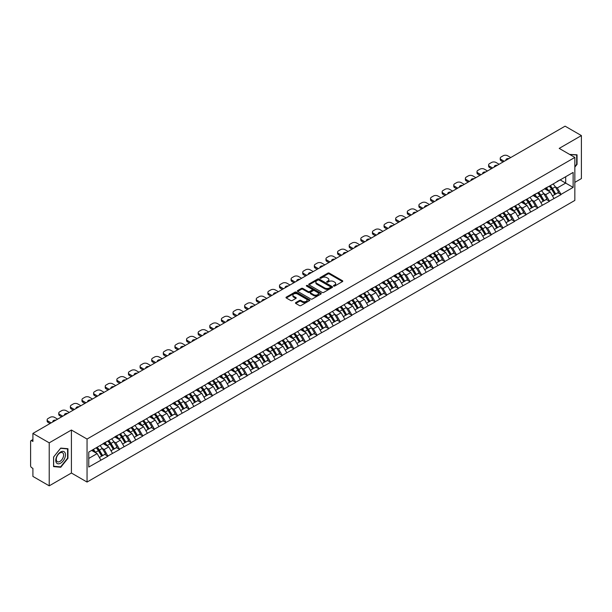 <?xml version="1.0" encoding="UTF-8"?>
<svg xmlns="http://www.w3.org/2000/svg" width="612" height="612" viewBox="0 0 612 612"><rect width="100%" height="100%" fill="white"/><g stroke="black" fill="none" stroke-linecap="round" stroke-linejoin="round"><path stroke-width="0.92" d="M333.685 286.064A0.727 0.421 0 0 0 334.71 286.064L342.475 281.581A1.033 0.597 0 0 0 342.781 281.153A1.033 0.597 0 0 0 342.475 280.732L329.317 273.136A1.033 0.597 0 0 0 327.856 273.136L320.091 277.618A0.727 0.421 0 0 0 321.116 278.215L322.119 277.634A3.305 1.913 0 0 1 326.8 277.634L327.894 278.261A3.305 1.913 0 0 1 328.866 279.615A3.305 1.913 0 0 1 327.894 280.969L326.892 281.543A0.727 0.421 0 0 0 327.91 282.14L328.919 281.558A3.305 1.913 0 0 1 333.594 281.558L334.695 282.193A3.305 1.913 0 0 1 335.659 283.54A3.305 1.913 0 0 1 334.695 284.894L333.685 285.467A0.727 0.421 0 0 0 333.685 286.064L333.685 285.467M295.764 302.596A1.033 0.597 0 0 0 295.466 303.017A1.033 0.597 0 0 0 295.764 303.437L299.459 305.572A1.033 0.597 0 0 0 300.92 305.572L309.55 300.591A1.033 0.597 0 0 0 309.848 300.171A1.033 0.597 0 0 0 309.55 299.75L296.392 292.154A1.033 0.597 0 0 0 294.923 292.154L286.301 297.126A1.033 0.597 0 0 0 285.995 297.554A1.033 0.597 0 0 0 286.301 297.975L290.761 300.546A1.033 0.597 0 0 0 292.222 300.546L295.91 298.419A1.033 0.597 0 0 0 296.216 297.998A1.033 0.597 0 0 0 295.91 297.57L293.699 296.3A2.762 1.599 0 0 1 292.896 295.168A2.762 1.599 0 0 1 294.602 293.691A2.762 1.599 0 0 1 297.616 294.035L306.275 299.038A2.762 1.599 0 0 1 307.086 300.171A2.762 1.599 0 0 1 305.38 301.647A2.762 1.599 0 0 1 302.366 301.295L300.92 300.461A1.033 0.597 0 0 0 299.459 300.461L295.764 302.596L295.764 303.437M71.413 430.022L49.22 442.836L32.91 433.418L565.09 126.164L581.4 135.581L559.207 148.395L574.844 157.429L87.049 439.049L71.413 430.022L71.413 473.022L87.049 482.049L87.049 439.049M322.195 292.444A1.033 0.597 0 0 0 323.656 292.444L332.278 287.464A1.033 0.597 0 0 0 332.584 287.043A1.033 0.597 0 0 0 332.278 286.623L319.12 279.026A1.033 0.597 0 0 0 317.659 279.026L309.037 284.006A1.033 0.597 0 0 0 308.731 284.427A1.033 0.597 0 0 0 309.037 284.848L322.195 292.444M306.803 286.217A0.727 0.421 0 0 1 307.538 286.317L320.902 294.035L312.288 299.008A1.033 0.597 0 0 1 310.827 299.008L297.669 291.411L297.669 290.57A1.033 0.597 0 0 0 297.363 290.991A1.033 0.597 0 0 0 297.669 291.411M297.669 290.57L301.356 288.436A1.033 0.597 0 0 1 302.818 288.436L308.157 291.519A1.033 0.597 0 0 0 309.618 291.519L312.066 290.103A1.033 0.597 0 0 0 312.372 289.683A1.033 0.597 0 0 0 312.066 289.262L306.513 286.049A0.727 0.421 0 0 1 307.538 285.46L320.91 293.186A1.033 0.597 0 0 1 321.216 293.607A1.033 0.597 0 0 1 320.91 294.028L320.91 293.186M87.049 482.049L574.844 200.422L574.844 157.429M96.183 447.793A7.053 4.077 -120 0 1 98.601 450.616L101.89 456.047L104.759 454.395L107.941 456.231L104.216 449.522L102.15 448.328M107.941 456.231L88.763 467.04L88.763 452.077L573.13 172.431L573.13 187.394L561.028 194.379L557.31 187.93L555.245 186.744M549.278 186.201A7.053 4.077 -120 0 1 551.695 189.031L554.985 194.455L557.853 192.803L561.028 194.379M561.028 194.639L549.415 201.088L545.69 194.639L543.624 193.446M537.665 192.91A7.053 4.077 -120 0 1 540.075 195.733L543.364 201.164L546.233 199.512L549.415 201.088M549.415 201.348L537.795 207.797L534.069 201.348L532.012 200.155M526.045 199.619A7.053 4.077 -120 0 1 528.462 202.442L531.752 207.873L534.613 206.221L537.795 207.797M537.795 208.057L526.182 214.506L522.457 208.057L520.391 206.864M514.424 206.328A7.053 4.077 -120 0 1 516.842 209.151L520.131 214.583L523 212.922L526.182 214.506M526.182 214.758L514.562 221.207L510.836 214.758L508.771 213.573M502.812 213.037A7.053 4.077 -120 0 1 505.221 215.86L508.511 221.292L511.38 219.632L514.562 221.207M514.562 221.468L502.942 227.916L499.216 221.468L497.158 220.282M491.191 219.739A7.053 4.077 -120 0 1 493.609 222.569L496.898 227.993L499.759 226.341L502.942 227.916M502.942 228.177L491.329 234.625L487.603 228.177L485.538 226.983M479.571 226.448A7.053 4.077 -120 0 1 481.988 229.27L485.278 234.702L488.147 233.05L491.329 234.625M491.329 234.886L479.709 241.335L475.983 234.886L473.918 233.692M467.958 233.157A7.053 4.077 -120 0 1 470.368 235.98L473.657 241.411L476.526 239.759L479.709 241.335M479.709 241.595L468.088 248.044L464.363 241.595L462.305 240.401M456.338 239.866A7.053 4.077 -120 0 1 458.755 242.689L462.045 248.12L464.906 246.46L468.088 248.044M468.088 248.296L456.476 254.745L452.75 248.296L450.684 247.11M444.717 246.567A7.053 4.077 -120 0 1 447.135 249.398L450.424 254.822L453.293 253.169L456.476 254.745M456.476 255.005L444.855 261.454L441.13 255.005L439.064 253.812M433.105 253.276A7.053 4.077 -120 0 1 435.514 256.099L438.804 261.531L441.673 259.878L444.855 261.454M444.855 261.714L433.235 268.163L429.509 261.714L427.451 260.521M421.484 259.985A7.053 4.077 -120 0 1 423.902 262.808L427.191 268.24L430.052 266.587L433.235 268.163M433.235 268.423L421.622 274.872L417.897 268.423L415.831 267.23M409.864 266.694A7.053 4.077 -120 0 1 412.281 269.517L415.571 274.949L418.44 273.289L421.622 274.872M421.622 275.132L410.002 281.581L406.276 275.132L404.218 273.939M398.251 273.403A7.053 4.077 -120 0 1 400.661 276.226L403.951 281.658L406.819 279.998L410.002 281.581M410.002 281.834L398.381 288.283L394.663 281.834L392.598 280.648M386.631 280.105A7.053 4.077 -120 0 1 389.048 282.935L392.338 288.359L395.199 286.707L398.381 288.283M398.381 288.543L386.769 294.992L383.043 288.543L380.978 287.349M375.011 286.814A7.053 4.077 -120 0 1 377.428 289.637L380.718 295.068L383.586 293.416L386.769 294.992M386.769 295.252L375.148 301.701L371.423 295.252L369.365 294.058M363.398 293.523A7.053 4.077 -120 0 1 365.808 296.346L369.097 301.777L371.966 300.125L375.148 301.701M375.148 301.961L363.528 308.41L359.81 301.961L357.745 300.767M351.778 300.232A7.053 4.077 -120 0 1 354.195 303.055L357.485 308.486L360.346 306.826L363.528 308.41M363.528 308.662L351.915 315.119L348.19 308.662L346.124 307.476M340.157 306.941A7.053 4.077 -120 0 1 342.575 309.764L345.864 315.195L348.733 313.535L351.915 315.119M351.915 315.371L340.295 321.82L336.569 315.371L334.512 314.185M328.545 313.642A7.053 4.077 -120 0 1 330.954 316.473L334.244 321.897L337.113 320.244L340.295 321.82M340.295 322.08L328.675 328.529L324.957 322.08L322.891 320.887M316.924 320.351A7.053 4.077 -120 0 1 319.342 323.174L322.631 328.606L325.492 326.953L328.675 328.529M328.675 328.789L317.062 335.238L313.336 328.789L311.271 327.596M305.304 327.06A7.053 4.077 -120 0 1 307.721 329.883L311.011 335.315L313.88 333.662L317.062 335.238M317.062 335.498L305.442 341.947L301.716 335.498L299.658 334.305M293.691 333.769A7.053 4.077 -120 0 1 296.101 336.592L299.39 342.024L302.259 340.364L305.442 341.947M305.442 342.2L293.821 348.649L290.103 342.2L288.038 341.014M282.071 340.479A7.053 4.077 -120 0 1 284.488 343.301L287.778 348.733L290.646 347.073L293.821 348.649M293.821 348.909L282.209 355.358L278.483 348.909L276.417 347.723M270.45 347.18A7.053 4.077 -120 0 1 272.868 350.01L276.157 355.434L279.026 353.782L282.209 355.358M282.209 355.618L270.588 362.067L266.863 355.618L264.805 354.425M258.838 353.889A7.053 4.077 -120 0 1 261.248 356.712L264.537 362.143L267.406 360.491L270.588 362.067M270.588 362.327L258.968 368.776L255.25 362.327L253.184 361.134M247.217 360.598A7.053 4.077 -120 0 1 249.635 363.421L252.924 368.852L255.793 367.2L258.968 368.776M258.968 369.036L247.355 375.485L243.63 369.036L241.564 367.843M235.597 367.307A7.053 4.077 -120 0 1 238.014 370.13L241.304 375.561L244.173 373.901L247.355 375.485M247.355 375.737L235.735 382.186L232.009 375.737L229.951 374.552M223.984 374.008A7.053 4.077 -120 0 1 226.402 376.839L229.684 382.263L232.552 380.61L235.735 382.186M235.735 382.446L224.114 388.895L220.397 382.446L218.331 381.253M212.364 380.718A7.053 4.077 -120 0 1 214.781 383.54L218.071 388.972L220.94 387.32L224.114 388.895M224.114 389.156L212.502 395.604L208.776 389.156L206.711 387.962M200.744 387.427A7.053 4.077 -120 0 1 203.161 390.249L206.451 395.681L209.319 394.029L212.502 395.604M212.502 395.865L200.881 402.313L197.156 395.865L195.098 394.671M189.131 394.136A7.053 4.077 -120 0 1 191.548 396.959L194.83 402.39L197.699 400.73L200.881 402.313M200.881 402.574L189.261 409.023L185.543 402.574L183.478 401.38M177.511 400.845A7.053 4.077 -120 0 1 179.928 403.668L183.218 409.099L186.086 407.439L189.261 409.023M189.261 409.275L177.648 415.724L173.923 409.275L171.857 408.089M165.89 407.546A7.053 4.077 -120 0 1 168.308 410.377L171.597 415.8L174.466 414.148L177.648 415.724M177.648 415.984L166.028 422.433L162.302 415.984L160.245 414.791M154.278 414.255A7.053 4.077 -120 0 1 156.695 417.078L159.977 422.509L162.846 420.857L166.028 422.433M166.028 422.693L154.408 429.142L150.69 422.693L148.624 421.5M142.657 420.964A7.053 4.077 -120 0 1 145.075 423.787L148.364 429.219L151.233 427.566L154.408 429.142M154.408 429.402L142.795 435.851L139.069 429.402L137.004 428.209M131.037 427.673A7.053 4.077 -120 0 1 133.454 430.496L136.744 435.928L139.613 434.268L142.795 435.851M142.795 436.104L131.175 442.56L127.449 436.104L125.391 434.918M119.424 434.382A7.053 4.077 -120 0 1 121.842 437.205L125.123 442.637L127.992 440.977L131.175 442.56M131.175 442.813L119.554 449.262L115.836 442.813L113.771 441.627M107.804 441.084A7.053 4.077 -120 0 1 110.221 443.914L113.511 449.338L116.379 447.686L119.554 449.262M119.554 449.522L107.941 455.971M103.994 443.027L107.941 441.007M104.216 449.522L108.76 446.898L103.023 443.585M112.486 453.347L108.76 446.898M115.607 436.325L119.554 434.298M115.836 442.813L120.38 440.189L114.643 436.884M124.098 446.638L120.38 440.189M127.227 429.616L131.175 427.597M127.449 436.104L131.993 433.487L126.263 430.175M135.719 439.936L131.993 433.487M138.847 422.907L142.795 420.888M139.069 429.402L143.613 426.778L137.876 423.466M147.339 433.227L143.613 426.778M150.46 416.198L154.408 414.179M150.69 422.693L155.234 420.069L149.496 416.757M158.952 426.518L155.234 420.069M162.081 409.489L166.028 407.47M162.302 415.984L166.846 413.36L161.117 410.048M170.572 419.809L166.846 413.36M173.701 402.788L177.648 400.761M173.923 409.275L178.467 406.651L172.729 403.346M182.192 413.108L178.467 406.651M185.314 396.079L189.261 394.059M185.543 402.574L190.08 399.95L184.35 396.637M193.805 406.399L190.08 399.95M196.934 389.37L200.881 387.35M197.156 395.865L201.7 393.241L195.97 389.928M205.425 399.69L201.7 393.241M208.554 382.661L212.502 380.641M208.776 389.156L213.32 386.532L207.583 383.219M217.046 392.981L213.32 386.532M220.167 375.952L224.114 373.932M220.397 382.446L224.933 379.822L219.203 376.518M228.658 386.271L224.933 379.822M231.787 369.25L235.735 367.231M232.009 375.737L236.553 373.121L230.823 369.809M240.279 379.57L236.553 373.121M243.408 362.541L247.355 360.522M243.63 369.036L248.174 366.412L242.436 363.1M251.899 372.861L248.174 366.412M255.02 355.832L258.968 353.812M255.25 362.327L259.786 359.703L254.057 356.391M263.512 366.152L259.786 359.703M266.641 349.123L270.588 347.103M266.863 355.618L271.407 352.994L265.669 349.682M275.132 359.443L271.407 352.994M278.261 342.422L282.209 340.394M278.483 348.909L283.027 346.285L277.29 342.98M286.753 352.734L283.027 346.285M289.874 335.713L293.821 333.693M290.103 342.2L294.64 339.584L288.91 336.271M298.365 346.032L294.64 339.584M301.494 329.004L305.442 326.984M301.716 335.498L306.26 332.874L300.523 329.562M309.986 339.323L306.26 332.874M313.115 322.295L317.062 320.275M313.336 328.789L317.88 326.165L312.143 322.853M321.598 332.614L317.88 326.165M324.727 315.585L328.675 313.566M324.957 322.08L329.493 319.456L323.763 316.144M333.219 325.905L329.493 319.456M336.348 308.884L340.295 306.857M336.569 315.371L341.113 312.747L335.376 309.442M344.839 319.196L341.113 312.747M347.968 302.175L351.915 300.155M348.19 308.662L352.734 306.046L346.996 302.733M356.452 312.495L352.734 306.046M359.581 295.466L363.528 293.446M359.81 301.961L364.347 299.337L358.617 296.024M368.072 305.786L364.347 299.337M371.201 288.757L375.148 286.737M371.423 295.252L375.967 292.628L370.229 289.315M379.692 299.077L375.967 292.628M382.821 282.048L386.769 280.028M383.043 288.543L387.587 285.919L381.85 282.606M391.305 292.368L387.587 285.919M394.434 275.346L398.381 273.319M394.663 281.834L399.2 279.21L393.47 275.905M402.926 285.666L399.2 279.21M406.054 268.637L410.002 266.618M406.276 275.132L410.82 272.508L405.083 269.196M414.546 278.957L410.82 272.508M417.675 261.928L421.622 259.909M417.897 268.423L422.441 265.799L416.703 262.487M426.159 272.248L422.441 265.799M429.287 255.219L433.235 253.2M429.509 261.714L434.053 259.09L428.323 255.778M437.779 265.539L434.053 259.09M440.908 248.51L444.855 246.491M441.13 255.005L445.674 252.381L439.936 249.076M449.399 258.83L445.674 252.381M452.528 241.809L456.476 239.782M452.75 248.296L457.294 245.68L451.557 242.367M461.012 252.129L457.294 245.68M464.141 235.1L468.088 233.08M464.363 241.595L468.907 238.971L463.177 235.658M472.632 245.42L468.907 238.971M475.761 228.391L479.709 226.371M475.983 234.886L480.527 232.262L474.79 228.949M484.253 238.711L480.527 232.262M487.382 221.682L491.329 219.662M487.603 228.177L492.147 225.553L486.41 222.24M495.865 232.002L492.147 225.553M498.994 214.98L502.942 212.953M499.216 221.468L503.76 218.844L498.03 215.539M507.486 225.292L503.76 218.844M510.615 208.271L514.562 206.252M510.836 214.758L515.381 212.142L509.643 208.83M519.106 218.591L515.381 212.142M522.235 201.562L526.182 199.543M522.457 208.057L527.001 205.433L521.263 202.121M530.719 211.882L527.001 205.433M533.848 194.853L537.795 192.834M534.069 201.348L538.614 198.724L532.884 195.412M542.339 205.173L538.614 198.724M545.468 188.144L549.415 186.125M545.69 194.639L550.234 192.015L544.496 188.703M553.959 198.464L550.234 192.015M557.088 181.443L561.028 179.415M557.31 187.93L565.687 183.095L565.687 176.73L573.13 172.431M560.179 179.913L573.13 187.394M574.844 182.361L581.4 178.582L581.4 135.581M49.22 442.836L49.22 485.836L32.91 476.419L32.91 468.379L31.717 467.69A1.584 0.91 -120 0 1 30.6 465.755L30.6 441.42A1.584 0.91 -120 0 1 30.929 440.694A1.584 0.91 -120 0 1 31.717 440.77L32.91 441.459L32.91 433.418M49.22 485.836L71.413 473.022M88.763 458.442L97.14 453.607L91.632 450.424M100.865 460.056L97.14 453.607M574.844 167.122L577.047 164.391L577.047 154.805L569.65 154.423L576.672 154.997L576.672 164.284L574.844 166.556M67.947 448.726L60.764 448.091L53.573 457.026L53.573 466.612L60.764 467.254L67.947 458.312L67.947 448.726M333.976 286.164L334.695 285.75A3.305 1.913 0 0 0 335.659 284.396L335.659 283.54M328.866 279.615L328.866 280.472A3.305 1.913 0 0 1 327.894 281.826L327.175 282.239M342.468 281.589L329.317 274A1.033 0.597 0 0 0 327.856 274L320.382 278.315M332.27 287.472L319.12 279.883A1.033 0.597 0 0 0 317.659 279.883L309.045 284.855M330.449 287.342A0.727 0.421 0 0 0 330.449 286.745L318.906 280.082A0.727 0.421 0 0 0 317.88 280.082L316.817 280.694A3.305 1.913 0 0 0 315.853 282.04A3.305 1.913 0 0 0 316.817 283.394L324.712 287.954A3.305 1.913 0 0 0 329.394 287.954L330.449 287.342L330.449 288.198A0.727 0.421 0 0 0 330.664 287.9L330.664 287.043M315.853 282.04L315.853 282.905A3.305 1.913 0 0 0 316.817 284.251L316.817 283.394M330.449 288.198L329.394 288.81A3.305 1.913 0 0 1 324.712 288.81L316.817 284.251M297.684 291.419L301.356 289.292L301.356 288.436M312.372 289.683L312.372 290.539A1.033 0.597 0 0 1 312.066 290.96L309.618 292.375A1.033 0.597 0 0 1 308.157 292.375L302.818 289.292A1.033 0.597 0 0 0 301.356 289.292M313.696 294.716A2.762 1.599 0 0 0 316.71 295.06A2.762 1.599 0 0 0 318.416 293.584A2.762 1.599 0 0 0 317.605 292.459L314.553 290.692A1.033 0.597 0 0 0 313.092 290.692L310.644 292.108A1.033 0.597 0 0 0 310.338 292.528A1.033 0.597 0 0 0 310.644 292.949L313.696 294.716L313.696 295.573A2.762 1.599 0 0 0 316.71 295.917A2.762 1.599 0 0 0 318.416 294.441L318.416 293.584M310.338 292.528L310.338 293.393A1.033 0.597 0 0 0 310.644 293.814L310.644 292.949M313.696 295.573L310.644 293.814M307.086 300.171L307.086 301.028A2.762 1.599 0 0 1 305.38 302.504A2.762 1.599 0 0 1 302.366 302.16L300.92 301.326A1.033 0.597 0 0 0 299.459 301.326L295.78 303.445M292.896 295.168L292.896 296.024A2.762 1.599 0 0 0 293.699 297.157L293.699 296.3M295.91 297.57L295.91 298.419L293.699 297.157M309.534 300.599L296.392 293.01A1.033 0.597 0 0 0 294.923 293.01L286.317 297.983L286.301 297.126M59.999 466.811L60.764 467.254M510.722 157.552L507.631 155.769A3.159 1.821 0 0 0 503.163 155.769L501.159 156.932A3.159 1.821 0 0 0 500.233 158.225A3.159 1.821 0 0 0 501.159 159.51L501.159 160.803L503.125 161.943M501.159 160.803A3.159 1.821 180 0 1 500.233 159.51L500.233 158.225M501.159 159.51L504.25 161.293M505.979 160.29A2.479 1.431 180 0 1 505.902 159.939A2.479 1.431 180 0 1 508.993 158.554M553.057 184.021A8.637 4.988 60 0 1 555.321 186.867L552.452 188.519A8.637 4.988 -120 0 0 550.196 185.673M552.452 188.519L555.742 193.95L558.611 192.298L555.321 186.867M554.985 194.455L555.742 193.95M557.853 192.803L558.611 192.298M545.254 188.267A7.053 4.077 60 0 1 547.204 190.263M546.355 187.892A8.637 4.988 60 0 1 548.62 190.737L548.941 191.273M552.475 195.901L554.778 194.509L551.489 189.085A8.637 4.988 -120 0 0 549.224 186.239M554.778 194.509L552.452 195.855M499.109 164.261L496.018 162.478A3.159 1.821 0 0 0 491.551 162.478L489.539 163.641A3.159 1.821 0 0 0 488.613 164.926A3.159 1.821 0 0 0 489.539 166.219L489.539 167.512L491.512 168.644M489.539 167.512A3.159 1.821 180 0 1 488.613 166.219L488.613 164.926M489.539 166.219L492.629 168.002M494.366 167A2.479 1.431 180 0 1 494.289 166.648A2.479 1.431 180 0 1 497.372 165.263M541.444 190.73A8.637 4.988 60 0 1 543.708 193.576L540.84 195.228A8.637 4.988 -120 0 0 538.575 192.382M540.84 195.228L544.129 200.66L546.99 199.007L543.708 193.576M543.364 201.164L544.129 200.66M546.233 199.512L546.99 199.007M533.633 194.976A7.053 4.077 60 0 1 535.584 196.972M534.743 194.601A8.637 4.988 60 0 1 536.999 197.447L537.328 197.982M540.863 202.61L543.158 201.218L539.868 195.786A8.637 4.988 -120 0 0 537.604 192.941M543.158 201.218L540.832 202.564M487.489 170.97L484.398 169.187A3.159 1.821 0 0 0 479.93 169.187L477.918 170.343A3.159 1.821 0 0 0 476.993 171.635A3.159 1.821 0 0 0 477.918 172.928L477.918 174.213L479.892 175.353M477.918 174.213A3.159 1.821 180 0 1 476.993 172.928L476.993 171.635M477.918 172.928L481.009 174.711M482.746 173.709A2.479 1.431 180 0 1 482.669 173.357A2.479 1.431 180 0 1 485.752 171.972M529.824 197.439A8.637 4.988 60 0 1 532.088 200.285L529.219 201.937A8.637 4.988 -120 0 0 526.955 199.091M529.219 201.937L532.509 207.369L535.378 205.708L532.088 200.285M531.752 207.873L532.509 207.369M534.613 206.221L535.378 205.708M522.021 201.685A7.053 4.077 60 0 1 523.964 203.681M523.122 201.302A8.637 4.988 60 0 1 525.387 204.156L525.708 204.691M529.242 209.319L531.537 207.927L528.255 202.495A8.637 4.988 -120 0 0 525.991 199.65M531.537 207.927L529.212 209.273M475.868 177.679L472.785 175.896A3.159 1.821 0 0 0 468.31 175.896L466.306 177.052A3.159 1.821 0 0 0 465.38 178.344A3.159 1.821 0 0 0 466.306 179.637L466.306 180.923L468.279 182.062M466.306 180.923A3.159 1.821 180 0 1 465.38 179.637L465.38 178.344M466.306 179.637L469.396 181.42M471.125 180.418A2.479 1.431 180 0 1 471.049 180.066A2.479 1.431 180 0 1 474.139 178.681M518.203 204.14A8.637 4.988 60 0 1 520.468 206.986L517.599 208.646A8.637 4.988 -120 0 0 515.342 205.8M517.599 208.646L520.889 214.078L523.757 212.418L520.468 206.986M520.131 214.583L520.889 214.078M523 212.922L523.757 212.418M510.4 208.394A7.053 4.077 60 0 1 512.351 210.39M511.502 208.011A8.637 4.988 60 0 1 513.766 210.857L514.088 211.392M517.622 216.028L519.925 214.636L516.635 209.205A8.637 4.988 -120 0 0 514.371 206.359M519.925 214.636L517.599 215.975M464.256 184.388L461.165 182.598A3.159 1.821 0 0 0 456.697 182.598L454.685 183.761A3.159 1.821 0 0 0 453.76 185.054A3.159 1.821 0 0 0 454.685 186.339L454.685 187.632L456.659 188.771M454.685 187.632A3.159 1.821 180 0 1 453.76 186.339L453.76 185.054M454.685 186.339L457.776 188.129M459.513 187.127A2.479 1.431 180 0 1 459.436 186.775A2.479 1.431 180 0 1 462.519 185.382M506.591 210.849A8.637 4.988 60 0 1 508.855 213.695L505.986 215.355A8.637 4.988 -120 0 0 503.722 212.509M505.986 215.355L509.276 220.779L512.137 219.127L508.855 213.695M508.511 221.292L509.276 220.779M511.38 219.632L512.137 219.127M498.78 215.103A7.053 4.077 60 0 1 500.731 217.099M499.889 214.72A8.637 4.988 60 0 1 502.146 217.566L502.475 218.102M506.009 222.737L508.304 221.345L505.015 215.914A8.637 4.988 -120 0 0 502.75 213.068M508.304 221.345L505.979 222.684M452.635 191.089L449.545 189.307A3.159 1.821 0 0 0 445.077 189.307L443.065 190.47A3.159 1.821 0 0 0 442.139 191.755A3.159 1.821 0 0 0 443.065 193.048L443.065 194.341L445.039 195.48M443.065 194.341A3.159 1.821 180 0 1 442.139 193.048L442.139 191.755M443.065 193.048L446.156 194.83M447.892 193.828A2.479 1.431 180 0 1 447.816 193.476A2.479 1.431 180 0 1 450.899 192.091M494.97 217.558A8.637 4.988 60 0 1 497.235 220.404L494.366 222.057A8.637 4.988 -120 0 0 492.102 219.211M494.366 222.057L497.655 227.488L500.524 225.836L497.235 220.404M496.898 227.993L497.655 227.488M499.759 226.341L500.524 225.836M487.167 221.804A7.053 4.077 60 0 1 489.11 223.801M488.269 221.429A8.637 4.988 60 0 1 490.533 224.275L490.855 224.811M494.389 229.439L496.684 228.047L493.402 222.623A8.637 4.988 -120 0 0 491.138 219.769M496.684 228.047L494.358 229.393M576.213 154.729L576.672 154.997M56.419 462.802A6.847 3.955 120 0 0 63.036 461.027A6.847 3.955 120 0 0 64.803 452.367A6.847 3.955 120 0 0 58.194 454.142A6.847 3.955 120 0 0 56.419 462.802M56.763 461.142A5.187 2.991 120 0 0 57.344 461.678A5.187 2.991 120 0 0 62.164 459.26A5.187 2.991 120 0 0 63.105 453.247A5.187 2.991 120 0 0 62.523 452.704A5.187 2.991 120 0 0 57.704 455.121A5.187 2.991 120 0 0 56.763 461.142M60.611 448.298L67.572 448.925L67.572 458.204L60.611 466.872L53.649 466.245L53.649 456.965L60.596 448.29M67.113 448.657L67.572 448.925M441.022 197.798L437.932 196.016A3.159 1.821 0 0 0 433.457 196.016L431.452 197.179A3.159 1.821 0 0 0 430.527 198.464A3.159 1.821 0 0 0 431.452 199.757L431.452 201.042L433.426 202.182M431.452 201.042A3.159 1.821 180 0 1 430.527 199.757L430.527 198.464M431.452 199.757L434.543 201.539M436.272 200.537A2.479 1.431 180 0 1 436.195 200.185A2.479 1.431 180 0 1 439.286 198.801M483.35 224.267A8.637 4.988 60 0 1 485.614 227.113L482.746 228.766A8.637 4.988 -120 0 0 480.489 225.92M482.746 228.766L486.035 234.197L488.904 232.545L485.614 227.113M485.278 234.702L486.035 234.197M488.147 233.05L488.904 232.545M475.547 228.513A7.053 4.077 60 0 1 477.498 230.51M476.649 228.138A8.637 4.988 60 0 1 478.913 230.984L479.234 231.52M482.769 236.148L485.071 234.756L481.782 229.324A8.637 4.988 -120 0 0 479.517 226.478M485.071 234.756L482.746 236.102M429.402 204.507L426.312 202.725A3.159 1.821 0 0 0 421.844 202.725L419.832 203.88A3.159 1.821 0 0 0 418.906 205.173A3.159 1.821 0 0 0 419.832 206.466L419.832 207.751L421.806 208.891M419.832 207.751A3.159 1.821 180 0 1 418.906 206.466L418.906 205.173M419.832 206.466L422.923 208.248M424.659 207.246A2.479 1.431 180 0 1 424.583 206.894A2.479 1.431 180 0 1 427.666 205.51M471.737 230.976A8.637 4.988 60 0 1 474.002 233.822L471.133 235.475A8.637 4.988 -120 0 0 468.868 232.629M471.133 235.475L474.422 240.906L477.284 239.246L474.002 233.822M473.657 241.411L474.422 240.906M476.526 239.759L477.284 239.246M463.927 235.222A7.053 4.077 60 0 1 465.877 237.219M465.036 234.84A8.637 4.988 60 0 1 467.293 237.685L467.622 238.221M471.156 242.857L473.451 241.465L470.161 236.033A8.637 4.988 -120 0 0 467.897 233.187M473.451 241.465L471.125 242.803M417.782 211.217L414.691 209.426A3.159 1.821 0 0 0 410.224 209.426L408.212 210.589A3.159 1.821 0 0 0 407.286 211.882A3.159 1.821 0 0 0 408.212 213.167L408.212 214.46L410.185 215.6M408.212 214.46A3.159 1.821 180 0 1 407.286 213.167L407.286 211.882M408.212 213.167L411.302 214.957M413.039 213.955A2.479 1.431 180 0 1 412.962 213.603A2.479 1.431 180 0 1 416.045 212.219M460.117 237.678A8.637 4.988 60 0 1 462.381 240.524L459.513 242.184A8.637 4.988 -120 0 0 457.248 239.338M459.513 242.184L462.802 247.615L465.671 245.955L462.381 240.524M462.045 248.12L462.802 247.615M464.906 246.46L465.671 245.955M452.314 241.931A7.053 4.077 60 0 1 454.257 243.928M453.416 241.549A8.637 4.988 60 0 1 455.68 244.395L456.001 244.93M459.536 249.566L461.831 248.174L458.549 242.742A8.637 4.988 -120 0 0 456.284 239.896M461.831 248.174L459.505 249.512M406.169 217.918L403.078 216.135A3.159 1.821 0 0 0 398.603 216.135L396.599 217.298A3.159 1.821 0 0 0 395.673 218.591A3.159 1.821 0 0 0 396.599 219.876L396.599 221.169L398.573 222.309M396.599 221.169A3.159 1.821 180 0 1 395.673 219.876L395.673 218.591M396.599 219.876L399.69 221.659M401.418 220.664A2.479 1.431 180 0 1 401.342 220.305A2.479 1.431 180 0 1 404.433 218.92M448.497 244.387A8.637 4.988 60 0 1 450.761 247.233L447.892 248.893A8.637 4.988 -120 0 0 445.635 246.047M447.892 248.893L451.182 254.317L454.05 252.664L450.761 247.233M450.424 254.822L451.182 254.317M453.293 253.169L454.05 252.664M440.694 248.633A7.053 4.077 60 0 1 442.644 250.629M441.795 248.258A8.637 4.988 60 0 1 444.06 251.104L444.388 251.639M447.915 256.275L450.218 254.875L446.928 249.451A8.637 4.988 -120 0 0 444.664 246.605M450.218 254.875L447.892 256.221M394.549 224.627L391.458 222.845A3.159 1.821 0 0 0 386.991 222.845L384.979 224.007A3.159 1.821 0 0 0 384.053 225.292A3.159 1.821 0 0 0 384.979 226.585L384.979 227.878L386.952 229.018M384.979 227.878A3.159 1.821 180 0 1 384.053 226.585L384.053 225.292M384.979 226.585L388.069 228.368M389.806 227.366A2.479 1.431 180 0 1 389.729 227.014A2.479 1.431 180 0 1 392.812 225.629M436.884 251.096A8.637 4.988 60 0 1 439.148 253.942L436.279 255.594A8.637 4.988 -120 0 0 434.015 252.748M436.279 255.594L439.569 261.026L442.438 259.373L439.148 253.942M438.804 261.531L439.569 261.026M441.673 259.878L442.438 259.373M429.081 255.342A7.053 4.077 60 0 1 431.024 257.338M430.182 254.967A8.637 4.988 60 0 1 432.439 257.813L432.768 258.348M436.302 262.976L438.597 261.584L435.308 256.153A8.637 4.988 -120 0 0 433.044 253.307M438.597 261.584L436.272 262.93M382.928 231.336L379.838 229.554A3.159 1.821 0 0 0 375.37 229.554L373.358 230.716A3.159 1.821 0 0 0 372.433 232.002A3.159 1.821 0 0 0 373.358 233.294L373.358 234.58L375.332 235.719M373.358 234.58A3.159 1.821 180 0 1 372.433 233.294L372.433 232.002M373.358 233.294L376.449 235.077M378.185 234.075A2.479 1.431 180 0 1 378.109 233.723A2.479 1.431 180 0 1 381.192 232.338M425.263 257.805A8.637 4.988 60 0 1 427.528 260.651L424.659 262.303A8.637 4.988 -120 0 0 422.395 259.457M424.659 262.303L427.949 267.735L430.817 266.082L427.528 260.651M427.191 268.24L427.949 267.735M430.052 266.587L430.817 266.082M417.461 262.051A7.053 4.077 60 0 1 419.404 264.047M418.562 261.676A8.637 4.988 60 0 1 420.827 264.522L421.148 265.057M424.682 269.685L426.977 268.293L423.695 262.862A8.637 4.988 -120 0 0 421.431 260.016M426.977 268.293L424.651 269.64M371.316 238.045L368.225 236.263A3.159 1.821 0 0 0 363.75 236.263L361.746 237.418A3.159 1.821 0 0 0 360.82 238.711A3.159 1.821 0 0 0 361.746 240.003L361.746 241.289L363.719 242.428M361.746 241.289A3.159 1.821 180 0 1 360.82 240.003L360.82 238.711M361.746 240.003L364.836 241.786M366.565 240.784A2.479 1.431 180 0 1 366.489 240.432A2.479 1.431 180 0 1 369.579 239.047M413.643 264.514A8.637 4.988 60 0 1 415.908 267.36L413.039 269.012A8.637 4.988 -120 0 0 410.782 266.166M413.039 269.012L416.328 274.444L419.197 272.784L415.908 267.36M415.571 274.949L416.328 274.444M418.44 273.289L419.197 272.784M405.84 268.76A7.053 4.077 60 0 1 407.791 270.756M406.942 268.377A8.637 4.988 60 0 1 409.206 271.223L409.535 271.759M413.062 276.394L415.364 275.002L412.075 269.571A8.637 4.988 -120 0 0 409.811 266.725M415.364 275.002L413.039 276.341M359.695 244.754L356.605 242.964A3.159 1.821 0 0 0 352.137 242.964L350.125 244.127A3.159 1.821 0 0 0 349.2 245.42A3.159 1.821 0 0 0 350.125 246.705L350.125 247.998L352.099 249.138M350.125 247.998A3.159 1.821 180 0 1 349.2 246.705L349.2 245.42M350.125 246.705L353.216 248.495M354.952 247.493A2.479 1.431 180 0 1 354.876 247.141A2.479 1.431 180 0 1 357.959 245.756M402.03 271.215A8.637 4.988 60 0 1 404.295 274.061L401.426 275.721A8.637 4.988 -120 0 0 399.162 272.875M401.426 275.721L404.716 281.153L407.584 279.493L404.295 274.061M403.951 281.658L404.716 281.153M406.819 279.998L407.584 279.493M394.227 275.469A7.053 4.077 60 0 1 396.171 277.466M395.329 275.086A8.637 4.988 60 0 1 397.586 277.932L397.915 278.468M401.449 283.104L403.744 281.711L400.455 276.28A8.637 4.988 -120 0 0 398.19 273.434M403.744 281.711L401.418 283.05M348.075 251.456L344.984 249.673A3.159 1.821 0 0 0 340.517 249.673L338.505 250.836A3.159 1.821 0 0 0 337.579 252.129A3.159 1.821 0 0 0 338.505 253.414L338.505 254.707L340.479 255.847M338.505 254.707A3.159 1.821 180 0 1 337.579 253.414L337.579 252.129M338.505 253.414L341.595 255.196M343.332 254.194A2.479 1.431 180 0 1 343.255 253.842A2.479 1.431 180 0 1 346.338 252.458M390.41 277.925A8.637 4.988 60 0 1 392.674 280.77L389.806 282.43A8.637 4.988 -120 0 0 387.541 279.585M389.806 282.43L393.095 287.854L395.964 286.202L392.674 280.77M392.338 288.359L393.095 287.854M395.199 286.707L395.964 286.202M382.607 282.17A7.053 4.077 60 0 1 384.55 284.167M383.709 281.795A8.637 4.988 60 0 1 385.973 284.641L386.294 285.177M389.829 289.813L392.131 288.413L388.842 282.989A8.637 4.988 -120 0 0 386.577 280.143M392.131 288.413L389.798 289.759M336.462 258.165L333.372 256.382A3.159 1.821 0 0 0 328.904 256.382L326.892 257.545A3.159 1.821 0 0 0 325.966 258.83A3.159 1.821 0 0 0 326.892 260.123L326.892 261.416L328.866 262.556M326.892 261.416A3.159 1.821 180 0 1 325.966 260.123L325.966 258.83M326.892 260.123L329.983 261.905M331.712 260.903A2.479 1.431 180 0 1 331.635 260.551A2.479 1.431 180 0 1 334.726 259.167M378.79 284.634A8.637 4.988 60 0 1 381.054 287.479L378.193 289.132A8.637 4.988 -120 0 0 375.929 286.286M378.193 289.132L381.475 294.563L384.344 292.911L381.054 287.479M380.718 295.068L381.475 294.563M383.586 293.416L384.344 292.911M370.987 288.879A7.053 4.077 60 0 1 372.938 290.876M372.088 288.504A8.637 4.988 60 0 1 374.353 291.35L374.682 291.886M378.208 296.514L380.511 295.122L377.222 289.69A8.637 4.988 -120 0 0 374.957 286.844M380.511 295.122L378.185 296.468M324.842 264.874L321.751 263.091A3.159 1.821 0 0 0 317.284 263.091L315.272 264.254A3.159 1.821 0 0 0 314.346 265.539A3.159 1.821 0 0 0 315.272 266.832L315.272 268.117L317.245 269.257M315.272 268.117A3.159 1.821 180 0 1 314.346 266.832L314.346 265.539M315.272 266.832L318.362 268.614M320.099 267.612A2.479 1.431 180 0 1 320.022 267.26A2.479 1.431 180 0 1 323.105 265.876M367.177 291.343A8.637 4.988 60 0 1 369.441 294.188L366.573 295.841A8.637 4.988 -120 0 0 364.308 292.995M366.573 295.841L369.862 301.272L372.731 299.62L369.441 294.188M369.097 301.777L369.862 301.272M371.966 300.125L372.731 299.62M359.374 295.588A7.053 4.077 60 0 1 361.317 297.585M360.476 295.214A8.637 4.988 60 0 1 362.74 298.059L363.061 298.595M366.596 303.223L368.891 301.831L365.601 296.399A8.637 4.988 -120 0 0 363.337 293.553M368.891 301.831L366.565 303.177M313.222 271.583L310.131 269.8A3.159 1.821 0 0 0 305.663 269.8L303.651 270.955A3.159 1.821 0 0 0 302.726 272.248A3.159 1.821 0 0 0 303.651 273.541L303.651 274.826L305.625 275.966M303.651 274.826A3.159 1.821 180 0 1 302.726 273.541L302.726 272.248M303.651 273.541L306.742 275.323M308.479 274.321A2.479 1.431 180 0 1 308.402 273.969A2.479 1.431 180 0 1 311.485 272.585M355.557 298.044A8.637 4.988 60 0 1 357.821 300.897L354.952 302.55A8.637 4.988 -120 0 0 352.688 299.704M354.952 302.55L358.242 307.981L361.111 306.321L357.821 300.897M357.485 308.486L358.242 307.981M360.346 306.826L361.111 306.321M347.754 302.297A7.053 4.077 60 0 1 349.697 304.294M348.855 301.915A8.637 4.988 60 0 1 351.12 304.761L351.441 305.296M354.975 309.932L357.278 308.54L353.988 303.108A8.637 4.988 -120 0 0 351.724 300.262M357.278 308.54L354.945 309.879M301.609 278.292L298.518 276.502A3.159 1.821 0 0 0 294.051 276.502L292.039 277.664A3.159 1.821 0 0 0 291.113 278.957A3.159 1.821 0 0 0 292.039 280.242L292.039 281.535L294.012 282.675M292.039 281.535A3.159 1.821 180 0 1 291.113 280.242L291.113 278.957M292.039 280.242L295.129 282.033M296.858 281.03A2.479 1.431 180 0 1 296.782 280.678A2.479 1.431 180 0 1 299.872 279.294M343.936 304.753A8.637 4.988 60 0 1 346.201 307.599L343.34 309.259A8.637 4.988 -120 0 0 341.075 306.413M343.34 309.259L346.622 314.69L349.49 313.03L346.201 307.599M345.864 315.195L346.622 314.69M348.733 313.535L349.49 313.03M336.133 309.006A7.053 4.077 60 0 1 338.084 311.003M337.235 308.624A8.637 4.988 60 0 1 339.499 311.47L339.828 312.005M343.355 316.641L345.658 315.249L342.368 309.817A8.637 4.988 -120 0 0 340.104 306.972M345.658 315.249L343.332 316.588M289.989 284.993L286.898 283.211A3.159 1.821 0 0 0 282.43 283.211L280.418 284.373A3.159 1.821 0 0 0 279.493 285.666A3.159 1.821 0 0 0 280.418 286.952L280.418 288.244L282.392 289.384M280.418 288.244A3.159 1.821 180 0 1 279.493 286.952L279.493 285.666M280.418 286.952L283.509 288.734M285.246 287.732A2.479 1.431 180 0 1 285.169 287.38A2.479 1.431 180 0 1 288.252 285.995M332.324 311.462A8.637 4.988 60 0 1 334.588 314.308L331.719 315.96A8.637 4.988 -120 0 0 329.455 313.115M331.719 315.96L335.009 321.392L337.878 319.739L334.588 314.308M334.244 321.897L335.009 321.392M337.113 320.244L337.878 319.739M324.521 315.708A7.053 4.077 60 0 1 326.464 317.704M325.622 315.333A8.637 4.988 60 0 1 327.887 318.179L328.208 318.714M331.742 323.343L334.037 321.95L330.748 316.526A8.637 4.988 -120 0 0 328.483 313.681M334.037 321.95L331.712 323.297M278.368 291.702L275.278 289.92A3.159 1.821 0 0 0 270.81 289.92L268.798 291.082A3.159 1.821 0 0 0 267.872 292.368A3.159 1.821 0 0 0 268.798 293.661L268.798 294.953L270.772 296.086M268.798 294.953A3.159 1.821 180 0 1 267.872 293.661L267.872 292.368M268.798 293.661L271.889 295.443M273.625 294.441A2.479 1.431 180 0 1 273.549 294.089A2.479 1.431 180 0 1 276.632 292.704M320.703 318.171A8.637 4.988 60 0 1 322.968 321.017L320.099 322.669A8.637 4.988 -120 0 0 317.835 319.824M320.099 322.669L323.388 328.101L326.257 326.448L322.968 321.017M322.631 328.606L323.388 328.101M325.492 326.953L326.257 326.448M312.9 322.417A7.053 4.077 60 0 1 314.843 324.414M314.002 322.042A8.637 4.988 60 0 1 316.266 324.888L316.588 325.423M320.122 330.052L322.425 328.659L319.135 323.228A8.637 4.988 -120 0 0 316.871 320.382M322.425 328.659L320.091 330.006M266.755 298.411L263.665 296.629A3.159 1.821 0 0 0 259.197 296.629L257.185 297.784A3.159 1.821 0 0 0 256.26 299.077A3.159 1.821 0 0 0 257.185 300.37L257.185 301.655L259.159 302.795M257.185 301.655A3.159 1.821 180 0 1 256.26 300.37L256.26 299.077M257.185 300.37L260.276 302.152M262.005 301.15A2.479 1.431 180 0 1 261.928 300.798A2.479 1.431 180 0 1 265.019 299.413M309.091 324.88A8.637 4.988 60 0 1 311.347 327.726L308.486 329.378A8.637 4.988 -120 0 0 306.222 326.533M308.486 329.378L311.768 334.81L314.637 333.15L311.347 327.726M311.011 335.315L311.768 334.81M313.88 333.662L314.637 333.15M301.28 329.126A7.053 4.077 60 0 1 303.231 331.123M302.382 328.743A8.637 4.988 60 0 1 304.646 331.597L304.975 332.132M308.509 336.761L310.804 335.368L307.515 329.937A8.637 4.988 -120 0 0 305.25 327.091M310.804 335.368L308.479 336.715M255.135 305.12L252.045 303.338A3.159 1.821 0 0 0 247.577 303.338L245.565 304.493A3.159 1.821 0 0 0 244.639 305.786A3.159 1.821 0 0 0 245.565 307.079L245.565 308.364L247.539 309.504M245.565 308.364A3.159 1.821 180 0 1 244.639 307.079L244.639 305.786M245.565 307.079L248.656 308.861M250.392 307.859A2.479 1.431 180 0 1 250.316 307.507A2.479 1.431 180 0 1 253.399 306.122M297.47 331.582A8.637 4.988 60 0 1 299.735 334.427L296.866 336.087A8.637 4.988 -120 0 0 294.602 333.242M296.866 336.087L300.155 341.519L303.024 339.859L299.735 334.427M299.39 342.024L300.155 341.519M302.259 340.364L303.024 339.859M289.667 335.835A7.053 4.077 60 0 1 291.61 337.832M290.769 335.452A8.637 4.988 60 0 1 293.033 338.298L293.355 338.834M296.889 343.47L299.184 342.077L295.894 336.646A8.637 4.988 -120 0 0 293.63 333.8M299.184 342.077L296.858 343.416M243.515 311.829L240.424 310.039A3.159 1.821 0 0 0 235.957 310.039L233.945 311.202A3.159 1.821 0 0 0 233.019 312.495A3.159 1.821 0 0 0 233.945 313.78L233.945 315.073L235.918 316.213M233.945 315.073A3.159 1.821 180 0 1 233.019 313.78L233.019 312.495M233.945 313.78L237.035 315.57M238.772 314.568A2.479 1.431 180 0 1 238.695 314.216A2.479 1.431 180 0 1 241.786 312.824M285.85 338.291A8.637 4.988 60 0 1 288.114 341.136L285.246 342.797A8.637 4.988 -120 0 0 282.981 339.951M285.246 342.797L288.535 348.22L291.404 346.568L288.114 341.136M287.778 348.733L288.535 348.22M290.646 347.073L291.404 346.568M278.047 342.544A7.053 4.077 60 0 1 279.99 344.541M279.149 342.162A8.637 4.988 60 0 1 281.413 345.007L281.734 345.543M285.268 350.179L287.571 348.786L284.282 343.355A8.637 4.988 -120 0 0 282.017 340.509M287.571 348.786L285.238 350.125M231.902 318.531L228.812 316.748A3.159 1.821 0 0 0 224.344 316.748L222.332 317.911A3.159 1.821 0 0 0 221.406 319.196A3.159 1.821 0 0 0 222.332 320.489L222.332 321.782L224.306 322.922M222.332 321.782A3.159 1.821 180 0 1 221.406 320.489L221.406 319.196M222.332 320.489L225.423 322.272M227.151 321.269A2.479 1.431 180 0 1 227.075 320.918A2.479 1.431 180 0 1 230.166 319.533M274.237 345A8.637 4.988 60 0 1 276.494 347.846L273.633 349.498A8.637 4.988 -120 0 0 271.368 346.652M273.633 349.498L276.915 354.929L279.783 353.277L276.494 347.846M276.157 355.434L276.915 354.929M279.026 353.782L279.783 353.277M266.427 349.245A7.053 4.077 60 0 1 268.377 351.242M267.528 348.871A8.637 4.988 60 0 1 269.793 351.716L270.122 352.252M273.656 356.88L275.951 355.488L272.661 350.064A8.637 4.988 -120 0 0 270.397 347.211M275.951 355.488L273.625 356.834M220.282 325.24L217.191 323.457A3.159 1.821 0 0 0 212.724 323.457L210.712 324.62A3.159 1.821 0 0 0 209.786 325.905A3.159 1.821 0 0 0 210.712 327.198L210.712 328.483L212.685 329.623M210.712 328.483A3.159 1.821 180 0 1 209.786 327.198L209.786 325.905M210.712 327.198L213.802 328.981M215.539 327.978A2.479 1.431 180 0 1 215.462 327.627A2.479 1.431 180 0 1 218.545 326.242M262.617 351.709A8.637 4.988 60 0 1 264.881 354.555L262.012 356.207A8.637 4.988 -120 0 0 259.748 353.361M262.012 356.207L265.302 361.638L268.171 359.986L264.881 354.555M264.537 362.143L265.302 361.638M267.406 360.491L268.171 359.986M254.814 355.954A7.053 4.077 60 0 1 256.757 357.951M255.915 355.58A8.637 4.988 60 0 1 258.18 358.425L258.501 358.961M262.035 363.589L264.33 362.197L261.041 356.765A8.637 4.988 -120 0 0 258.784 353.92M264.33 362.197L262.005 363.543M208.661 331.949L205.571 330.166A3.159 1.821 0 0 0 201.103 330.166L199.091 331.322A3.159 1.821 0 0 0 198.166 332.614A3.159 1.821 0 0 0 199.091 333.907L199.091 335.192L201.065 336.332M199.091 335.192A3.159 1.821 180 0 1 198.166 333.907L198.166 332.614M199.091 333.907L202.182 335.69M203.918 334.688A2.479 1.431 180 0 1 203.842 334.336A2.479 1.431 180 0 1 206.933 332.951M250.997 358.418A8.637 4.988 60 0 1 253.261 361.264L250.392 362.916A8.637 4.988 -120 0 0 248.128 360.07M250.392 362.916L253.682 368.348L256.55 366.687L253.261 361.264M252.924 368.852L253.682 368.348M255.793 367.2L256.55 366.687M243.194 362.664A7.053 4.077 60 0 1 245.137 364.66M244.295 362.281A8.637 4.988 60 0 1 246.56 365.127L246.881 365.662M250.415 370.298L252.718 368.906L249.428 363.474A8.637 4.988 -120 0 0 247.164 360.629M252.718 368.906L250.385 370.245M197.049 338.658L193.958 336.868A3.159 1.821 0 0 0 189.49 336.868L187.479 338.031A3.159 1.821 0 0 0 186.553 339.323A3.159 1.821 0 0 0 187.479 340.609L187.479 341.901L189.452 343.041M187.479 341.901A3.159 1.821 180 0 1 186.553 340.609L186.553 339.323M187.479 340.609L190.569 342.399M192.306 341.397A2.479 1.431 180 0 1 192.229 341.045A2.479 1.431 180 0 1 195.312 339.66M239.384 365.119A8.637 4.988 60 0 1 241.641 367.965L238.779 369.625A8.637 4.988 -120 0 0 236.515 366.779M238.779 369.625L242.069 375.057L244.93 373.397L241.641 367.965M241.304 375.561L242.069 375.057M244.173 373.901L244.93 373.397M231.573 369.373A7.053 4.077 60 0 1 233.524 371.369M232.675 368.99A8.637 4.988 60 0 1 234.939 371.836L235.268 372.371M238.802 377.007L241.097 375.615L237.808 370.183A8.637 4.988 -120 0 0 235.543 367.338M241.097 375.615L238.772 376.954M185.428 345.359L182.338 343.577A3.159 1.821 0 0 0 177.87 343.577L175.858 344.74A3.159 1.821 0 0 0 174.933 346.032A3.159 1.821 0 0 0 175.858 347.318L175.858 348.611L177.832 349.75M175.858 348.611A3.159 1.821 180 0 1 174.933 347.318L174.933 346.032M175.858 347.318L178.949 349.1M180.685 348.106A2.479 1.431 180 0 1 180.609 347.746A2.479 1.431 180 0 1 183.692 346.361M227.763 371.828A8.637 4.988 60 0 1 230.028 374.674L227.159 376.334A8.637 4.988 -120 0 0 224.895 373.488M227.159 376.334L230.449 381.758L233.317 380.106L230.028 374.674M229.684 382.263L230.449 381.758M232.552 380.61L233.317 380.106M219.96 376.074A7.053 4.077 60 0 1 221.904 378.071M221.062 375.699A8.637 4.988 60 0 1 223.326 378.545L223.648 379.08M227.182 383.716L229.477 382.316L226.188 376.893A8.637 4.988 -120 0 0 223.931 374.047M229.477 382.316L227.151 383.663M173.808 352.068L170.717 350.286A3.159 1.821 0 0 0 166.25 350.286L164.238 351.449A3.159 1.821 0 0 0 163.312 352.734A3.159 1.821 0 0 0 164.238 354.027L164.238 355.32L166.212 356.459M164.238 355.32A3.159 1.821 180 0 1 163.312 354.027L163.312 352.734M164.238 354.027L167.328 355.809M169.065 354.807A2.479 1.431 180 0 1 168.989 354.455A2.479 1.431 180 0 1 172.079 353.07M216.143 378.537A8.637 4.988 60 0 1 218.407 381.383L215.539 383.036A8.637 4.988 -120 0 0 213.274 380.19M215.539 383.036L218.828 388.467L221.697 386.815L218.407 381.383M218.071 388.972L218.828 388.467M220.94 387.32L221.697 386.815M208.34 382.783A7.053 4.077 60 0 1 210.283 384.78M209.442 382.408A8.637 4.988 60 0 1 211.706 385.254L212.027 385.79M215.562 390.418L217.864 389.025L214.575 383.594A8.637 4.988 -120 0 0 212.31 380.748M217.864 389.025L215.531 390.372M162.195 358.777L159.105 356.995A3.159 1.821 0 0 0 154.637 356.995L152.625 358.158A3.159 1.821 0 0 0 151.7 359.443A3.159 1.821 0 0 0 152.625 360.736L152.625 362.021L154.599 363.161M152.625 362.021A3.159 1.821 180 0 1 151.7 360.736L151.7 359.443M152.625 360.736L155.716 362.518M157.452 361.516A2.479 1.431 180 0 1 157.376 361.164A2.479 1.431 180 0 1 160.459 359.78M204.53 385.246A8.637 4.988 60 0 1 206.787 388.092L203.926 389.745A8.637 4.988 -120 0 0 201.662 386.899M203.926 389.745L207.216 395.176L210.077 393.524L206.787 388.092M206.451 395.681L207.216 395.176M209.319 394.029L210.077 393.524M196.72 389.492A7.053 4.077 60 0 1 198.671 391.489M197.821 389.117A8.637 4.988 60 0 1 200.086 391.963L200.415 392.499M203.949 397.127L206.244 395.734L202.955 390.303A8.637 4.988 -120 0 0 200.69 387.457M206.244 395.734L203.918 397.081M150.575 365.486L147.484 363.704A3.159 1.821 0 0 0 143.017 363.704L141.005 364.859A3.159 1.821 0 0 0 140.079 366.152A3.159 1.821 0 0 0 141.005 367.445L141.005 368.73L142.978 369.87M141.005 368.73A3.159 1.821 180 0 1 140.079 367.445L140.079 366.152M141.005 367.445L144.095 369.227M145.832 368.225A2.479 1.431 180 0 1 145.755 367.873A2.479 1.431 180 0 1 148.838 366.489M192.91 391.955A8.637 4.988 60 0 1 195.174 394.801L192.306 396.454A8.637 4.988 -120 0 0 190.041 393.608M192.306 396.454L195.595 401.885L198.464 400.225L195.174 394.801M194.83 402.39L195.595 401.885M197.699 400.73L198.464 400.225M185.107 396.201A7.053 4.077 60 0 1 187.05 398.198M186.209 395.819A8.637 4.988 60 0 1 188.473 398.664L188.794 399.2M192.329 403.836L194.624 402.444L191.334 397.012A8.637 4.988 -120 0 0 189.077 394.166M194.624 402.444L192.298 403.782M138.955 372.195L135.864 370.405A3.159 1.821 0 0 0 131.396 370.405L129.384 371.568A3.159 1.821 0 0 0 128.459 372.861A3.159 1.821 0 0 0 129.384 374.146L129.384 375.439L131.358 376.579M129.384 375.439A3.159 1.821 180 0 1 128.459 374.146L128.459 372.861M129.384 374.146L132.475 375.936M134.212 374.934A2.479 1.431 180 0 1 134.135 374.582A2.479 1.431 180 0 1 137.226 373.198M181.29 398.657A8.637 4.988 60 0 1 183.554 401.503L180.685 403.163A8.637 4.988 -120 0 0 178.421 400.317M180.685 403.163L183.975 408.594L186.844 406.934L183.554 401.503M183.218 409.099L183.975 408.594M186.086 407.439L186.844 406.934M173.487 402.91A7.053 4.077 60 0 1 175.43 404.907M174.588 402.528A8.637 4.988 60 0 1 176.853 405.373L177.174 405.909M180.708 410.545L183.011 409.153L179.721 403.721A8.637 4.988 -120 0 0 177.457 400.875M183.011 409.153L180.685 410.491M127.342 378.897L124.251 377.114A3.159 1.821 0 0 0 119.784 377.114L117.772 378.277A3.159 1.821 0 0 0 116.846 379.57A3.159 1.821 0 0 0 117.772 380.855L117.772 382.148L119.745 383.288M117.772 382.148A3.159 1.821 180 0 1 116.846 380.855L116.846 379.57M117.772 380.855L120.862 382.638M122.599 381.636A2.479 1.431 180 0 1 122.522 381.284A2.479 1.431 180 0 1 125.605 379.899M169.677 405.366A8.637 4.988 60 0 1 171.934 408.212L169.073 409.872A8.637 4.988 -120 0 0 166.808 407.026M169.073 409.872L172.362 415.296L175.223 413.643L171.934 408.212M171.597 415.8L172.362 415.296M174.466 414.148L175.223 413.643M161.866 409.612A7.053 4.077 60 0 1 163.817 411.608M162.968 409.237A8.637 4.988 60 0 1 165.232 412.083L165.561 412.618M169.096 417.254L171.391 415.854L168.101 410.43A8.637 4.988 -120 0 0 165.837 407.584M171.391 415.854L169.065 417.2M115.722 385.606L112.631 383.823A3.159 1.821 0 0 0 108.163 383.823L106.151 384.986A3.159 1.821 0 0 0 105.226 386.271A3.159 1.821 0 0 0 106.151 387.564L106.151 388.857L108.125 389.997M106.151 388.857A3.159 1.821 180 0 1 105.226 387.564L105.226 386.271M106.151 387.564L109.242 389.347M110.979 388.345A2.479 1.431 180 0 1 110.902 387.993A2.479 1.431 180 0 1 113.985 386.608M158.057 412.075A8.637 4.988 60 0 1 160.321 414.921L157.452 416.573A8.637 4.988 -120 0 0 155.188 413.727M157.452 416.573L160.742 422.005L163.611 420.352L160.321 414.921M159.977 422.509L160.742 422.005M162.846 420.857L163.611 420.352M150.254 416.321A7.053 4.077 60 0 1 152.197 418.317M151.355 415.946A8.637 4.988 60 0 1 153.62 418.792L153.941 419.327M157.475 423.955L159.77 422.563L156.481 417.132A8.637 4.988 -120 0 0 154.224 414.286M159.77 422.563L157.445 423.909M104.101 392.315L101.011 390.533A3.159 1.821 0 0 0 96.543 390.533L94.531 391.695A3.159 1.821 0 0 0 93.613 392.981A3.159 1.821 0 0 0 94.531 394.273L94.531 395.559L96.505 396.698M94.531 395.559A3.159 1.821 180 0 1 93.613 394.273L93.613 392.981M94.531 394.273L97.622 396.056M99.358 395.054A2.479 1.431 180 0 1 99.282 394.702A2.479 1.431 180 0 1 102.372 393.317M146.436 418.784A8.637 4.988 60 0 1 148.701 421.63L145.832 423.282A8.637 4.988 -120 0 0 143.568 420.436M145.832 423.282L149.121 428.714L151.99 427.061L148.701 421.63M148.364 429.219L149.121 428.714M151.233 427.566L151.99 427.061M138.633 423.03A7.053 4.077 60 0 1 140.576 425.026M139.735 422.655A8.637 4.988 60 0 1 141.999 425.501L142.321 426.036M145.855 430.664L148.158 429.272L144.868 423.841A8.637 4.988 -120 0 0 142.604 420.995M148.158 429.272L145.832 430.618M92.489 399.024L89.398 397.242A3.159 1.821 0 0 0 84.93 397.242L82.918 398.397A3.159 1.821 0 0 0 81.993 399.69A3.159 1.821 0 0 0 82.918 400.982L82.918 402.268L84.892 403.407M82.918 402.268A3.159 1.821 180 0 1 81.993 400.982L81.993 399.69M82.918 400.982L86.009 402.765M87.746 401.763A2.479 1.431 180 0 1 87.669 401.411A2.479 1.431 180 0 1 90.752 400.026M134.824 425.485A8.637 4.988 60 0 1 137.08 428.339L134.219 429.991A8.637 4.988 -120 0 0 131.955 427.145M134.219 429.991L137.509 435.423L140.37 433.763L137.08 428.339M136.744 435.928L137.509 435.423M139.613 434.268L140.37 433.763M127.013 429.739A7.053 4.077 60 0 1 128.964 431.735M128.115 429.356A8.637 4.988 60 0 1 130.379 432.202L130.708 432.738M134.242 437.373L136.537 435.981L133.248 430.55A8.637 4.988 -120 0 0 130.983 427.704M136.537 435.981L134.212 437.32M80.868 405.733L77.778 403.943A3.159 1.821 0 0 0 73.31 403.943L71.298 405.106A3.159 1.821 0 0 0 70.372 406.399A3.159 1.821 0 0 0 71.298 407.684L71.298 408.977L73.272 410.117M71.298 408.977A3.159 1.821 180 0 1 70.372 407.684L70.372 406.399M71.298 407.684L74.389 409.474M76.125 408.472A2.479 1.431 180 0 1 76.049 408.12A2.479 1.431 180 0 1 79.132 406.735M123.203 432.194A8.637 4.988 60 0 1 125.468 435.04L122.599 436.7A8.637 4.988 -120 0 0 120.335 433.854M122.599 436.7L125.888 442.132L128.757 440.472L125.468 435.04M125.123 442.637L125.888 442.132M127.992 440.977L128.757 440.472M115.4 436.448A7.053 4.077 60 0 1 117.343 438.444M116.502 436.065A8.637 4.988 60 0 1 118.766 438.911L119.088 439.447M122.622 444.082L124.917 442.69L121.627 437.259A8.637 4.988 -120 0 0 119.371 434.413M124.917 442.69L122.591 444.029M69.248 412.434L66.157 410.652A3.159 1.821 0 0 0 61.69 410.652L59.685 411.815A3.159 1.821 0 0 0 58.76 413.108A3.159 1.821 0 0 0 59.685 414.393L59.685 415.686L61.651 416.826M59.685 415.686A3.159 1.821 180 0 1 58.76 414.393L58.76 413.108M59.685 414.393L62.768 416.175M64.505 415.173A2.479 1.431 180 0 1 64.428 414.821A2.479 1.431 180 0 1 67.519 413.437M111.583 438.903A8.637 4.988 60 0 1 113.847 441.749L110.979 443.402A8.637 4.988 -120 0 0 108.722 440.556M110.979 443.402L114.268 448.833L117.137 447.181L113.847 441.749M113.511 449.338L114.268 448.833M116.379 447.686L117.137 447.181M103.78 443.149A7.053 4.077 60 0 1 105.723 445.146M104.882 442.774A8.637 4.988 60 0 1 107.146 445.62L107.467 446.156M111.001 450.784L113.304 449.392L110.015 443.968A8.637 4.988 -120 0 0 107.75 441.122M113.304 449.392L110.979 450.738M57.635 419.144L54.544 417.361A3.159 1.821 0 0 0 50.077 417.361L48.065 418.524A3.159 1.821 0 0 0 47.139 419.809A3.159 1.821 0 0 0 48.065 421.102L48.065 422.395L50.039 423.527M48.065 422.395A3.159 1.821 180 0 1 47.139 421.102L47.139 419.809M48.065 421.102L51.156 422.884M52.892 421.882A2.479 1.431 180 0 1 52.816 421.53A2.479 1.431 180 0 1 55.899 420.146M99.97 445.613A8.637 4.988 60 0 1 102.235 448.458L99.366 450.111A8.637 4.988 -120 0 0 97.101 447.265M99.366 450.111L102.655 455.542L105.516 453.89L102.235 448.458M101.89 456.047L102.655 455.542M104.759 454.395L105.516 453.89M92.351 450.011A7.053 4.077 60 0 1 94.11 451.855M93.269 449.483A8.637 4.988 60 0 1 95.526 452.329L95.855 452.865M99.389 457.493L101.684 456.101L98.394 450.669A8.637 4.988 -120 0 0 96.13 447.823M101.684 456.101L99.358 457.447M32.91 440.082L31.717 440.77M334.695 285.75L334.695 284.894M326.892 282.14L326.892 281.543M327.894 281.826L327.894 280.969M320.091 278.215L320.091 277.618M327.856 274L327.856 273.136M329.317 274L329.317 273.136M342.475 281.581L342.475 280.732M309.037 284.848L309.037 284.006M317.659 279.883L317.659 279.026M319.12 279.883L319.12 279.026M332.278 287.464L332.278 286.623M324.712 288.81L324.712 287.954M329.394 288.81L329.394 287.954M302.818 289.292L302.818 288.436M308.157 292.375L308.157 291.519M309.618 292.375L309.618 291.519M312.066 290.96L312.066 290.103M307.538 286.317L307.538 285.46M299.459 301.326L299.459 300.461M300.92 301.326L300.92 300.461M302.366 302.16L302.366 301.295M294.923 293.01L294.923 292.154M296.392 293.01L296.392 292.154M309.55 300.591L309.55 299.75M551.489 189.085L548.62 190.737M539.868 195.786L536.999 197.447M528.255 202.495L525.387 204.156M516.635 209.205L513.766 210.857M505.015 215.914L502.146 217.566M493.402 222.623L490.533 224.275M481.782 229.324L478.913 230.984M470.161 236.033L467.293 237.685M458.549 242.742L455.68 244.395M446.928 249.451L444.06 251.104M435.308 256.153L432.439 257.813M423.695 262.862L420.827 264.522M412.075 269.571L409.206 271.223M400.455 276.28L397.586 277.932M388.842 282.989L385.973 284.641M377.222 289.69L374.353 291.35M365.601 296.399L362.74 298.059M353.988 303.108L351.12 304.761M342.368 309.817L339.499 311.47M330.748 316.526L327.887 318.179M319.135 323.228L316.266 324.888M307.515 329.937L304.646 331.597M295.894 336.646L293.033 338.298M284.282 343.355L281.413 345.007M272.661 350.064L269.793 351.716M261.041 356.765L258.18 358.425M249.428 363.474L246.56 365.127M237.808 370.183L234.939 371.836M226.188 376.893L223.326 378.545M214.575 383.594L211.706 385.254M202.955 390.303L200.086 391.963M191.334 397.012L188.473 398.664M179.721 403.721L176.853 405.373M168.101 410.43L165.232 412.083M156.481 417.132L153.62 418.792M144.868 423.841L141.999 425.501M133.248 430.55L130.379 432.202M121.627 437.259L118.766 438.911M110.015 443.968L107.146 445.62M98.394 450.669L95.526 452.329M32.91 439.546L30.929 440.694"/></g></svg>
